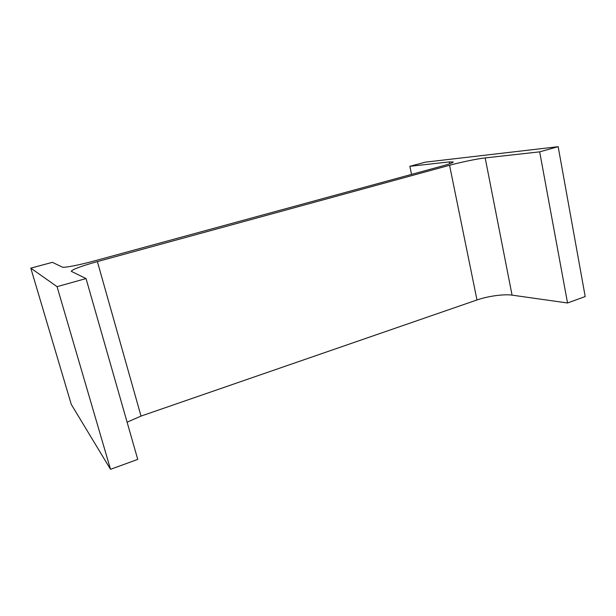 <?xml version="1.0" encoding="UTF-8"?>
<svg xmlns="http://www.w3.org/2000/svg" width="616" height="616" viewBox="0 0 616 616"><rect width="100%" height="100%" fill="white"/><g stroke="black" fill="none" stroke-linecap="round" stroke-linejoin="round"><path stroke-width="0.92" d="M442.011 166.074L94.864 260.784C79.425 265.034 63.617 268.06 62.262 267.09L52.406 262.331L30.8 268.137L57.065 286.663L86.04 278.571L71.256 271.317C72.395 269.4 81.104 266.158 97.382 261.6L449.565 165.281C460.691 162.216 477.308 158.766 485.177 157.919L539.67 151.852L558.165 146.685L425.217 162.177L409.84 166.312L449.287 161.916L453.237 161.985C453.114 162.67 449.38 164.033 442.011 166.074M57.065 286.663L110.518 469.315L71.271 404.381L30.8 268.137M110.518 469.315L137.745 459.405L86.04 278.571M539.67 151.852L567.544 302.987L512.065 295.133C504.019 293.909 487.656 296.204 476.992 299.961L141.025 416.093L127.104 422.176M567.544 302.987L585.2 296.558L558.165 146.685M411.55 174.382L409.84 166.312M141.025 416.093L97.382 261.6M476.992 299.961L449.565 165.281M512.065 295.133L485.177 157.919M449.665 163.764L449.287 161.916"/></g></svg>
